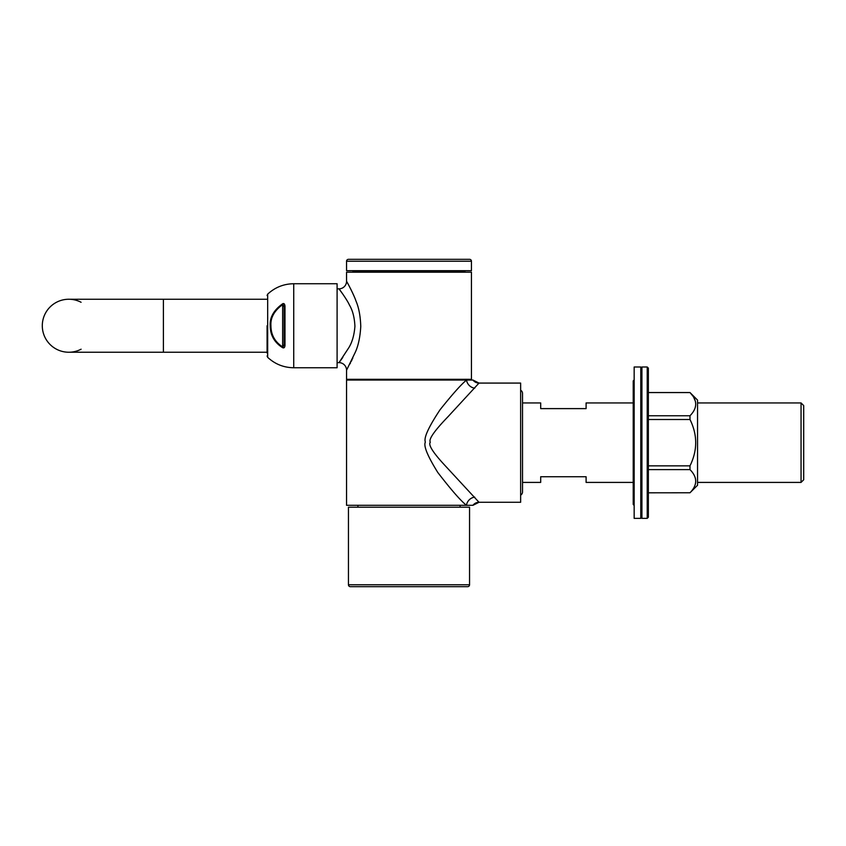<?xml version="1.0" encoding="UTF-8"?>
<svg xmlns="http://www.w3.org/2000/svg" width="846" height="846" viewBox="0 0 846 846"><rect width="100%" height="100%" fill="white"/><g stroke="black" fill="none" stroke-linecap="round" stroke-linejoin="round"><path stroke-width="1.27" d="M357.911 507.198L357.911 505.305M460.087 507.198L460.087 505.305M474.722 388.166A8.841 8.016 -136.7 0 1 466.548 380.044L472.956 380.044L479.005 383.079L472.956 380.044A7.572 7.572 -135 0 0 479.005 383.079L447.999 416.718C434.294 430.921 428.404 439.434 430.307 442.225C428.034 444.827 433.078 452.737 445.44 465.977L479.005 502.281A7.572 7.572 -45 0 0 472.956 505.305L346.553 505.305L346.553 380.044L466.548 380.044C461.313 384.285 452.483 394.183 440.047 409.76C428.488 427.219 423.592 437.995 425.358 442.088C423.37 445.81 427.516 455.941 437.784 472.47C451.214 489.887 460.774 500.832 466.474 505.305L466.548 505.305M479.005 383.079L520.639 383.079L520.639 502.281L479.005 502.281A7.572 7.572 -47.3 0 0 472.956 505.305L479.005 502.281M372.674 271.439L372.674 270.678M445.324 271.439L445.324 270.678M801.056 402.939L801.056 482.41L803.7 479.767L803.7 405.594L801.056 402.939L697.548 402.939M633.22 402.939L586.098 402.939L586.098 408.618L540.689 408.618L540.689 402.939L522.532 402.939M633.22 482.41L586.098 482.41L586.098 476.742L540.689 476.742L540.689 482.41L522.532 482.41M801.056 482.41L697.548 482.41M520.639 390.207A3.786 3.786 0 0 1 522.532 393.485L522.532 491.875A3.786 3.786 0 0 1 520.639 495.153M469.551 584.776L469.551 507.198L348.446 507.198L348.446 584.776A1.893 1.893 0 0 0 350.339 586.669L467.658 586.669A1.893 1.893 0 0 0 469.551 584.776L348.446 584.776M467.658 586.669L350.339 586.669M352.994 379.294L352.994 380.044M465.004 379.294L465.004 380.044M346.574 370.167L346.553 379.294L471.444 379.294L471.444 272.2L346.553 272.2L346.553 281.274L348.605 284.986M350.582 288.782L351.238 290.115M352.01 291.701L352.486 292.716M352.824 293.456L353.575 295.127M352.814 358.048L352.475 358.778M352.021 359.751L351.249 361.369M350.54 362.786L349.958 363.928M337.099 288.846L338.992 288.846A7.572 7.572 147.6 0 0 346.553 281.274C346.797 281.454 353.945 294.778 355.828 300.647C358.778 307.32 360.417 315.918 360.766 326.45C360.132 337.131 358.302 345.76 355.257 352.338L346.553 370.21A7.572 7.572 32.4 0 0 338.992 362.638L348.742 347.812C352.158 342.355 354.21 335.196 354.918 326.334C354.527 317.599 352.687 310.461 349.377 304.92C347.272 300.055 339.257 288.994 338.992 288.846L339.045 288.92M339.257 289.205L343.508 295.085M342.789 357.446L339.976 361.337M339.87 361.475L339.035 362.574M338.992 362.638L337.099 362.638M465.004 272.2L465.004 271.439L352.994 271.439L352.994 272.2M471.444 270.678L346.553 270.678L346.553 261.224L471.444 261.224L471.444 270.678M469.551 259.331L348.446 259.331L469.551 259.331A1.893 1.893 0 0 1 471.444 261.224M348.446 259.331A1.893 1.893 0 0 0 346.553 261.224M81.089 302.276A26.49 26.49 0 0 0 42.3 325.742A26.49 26.49 0 0 0 81.089 349.208M42.3 325.742A26.49 26.49 0 0 0 68.79 352.232A26.49 26.49 0 0 1 42.3 325.742A26.49 26.49 0 0 1 68.79 299.251A26.49 26.49 0 0 0 42.3 325.742M337.099 283.738L337.099 367.746L293.731 367.746L293.731 283.738L337.099 283.738M284.986 306.474L284.986 345.009C284.922 347.378 284.14 348.288 282.649 347.717C274.4 342.514 270.255 335.196 270.223 325.742C269.631 317.462 273.766 310.133 282.649 303.767C284.045 303.132 284.827 304.031 284.986 306.474A1.132 0.529 180 0 0 284.119 306.992L284.119 344.491L282.976 347.124C274.982 342.07 270.963 334.942 270.932 325.742C270.35 317.673 274.368 310.545 282.976 304.359L284.119 306.992M284.986 345.009A1.132 0.529 180 0 1 284.119 344.491M282.649 303.767L282.649 347.717M267.082 325.742L267.082 352.994M640.782 366.995L640.782 518.365L634.162 518.365L634.162 366.995L640.782 366.995M634.162 505.115A0.941 0.941 0 0 1 633.22 504.174L633.22 381.186A0.941 0.941 0 0 1 634.162 380.235M648.353 469.604L689.987 469.604C697.59 477.324 697.59 485.044 689.987 492.774L648.353 492.816L689.987 492.774L697.548 485.255L697.548 400.105L689.987 392.533L692.271 395.325M693.953 397.948L695.021 400.401M689.987 469.604L689.987 465.85C697.59 450.4 697.59 434.95 689.987 419.5L689.987 415.756C697.59 408.026 697.59 400.306 689.987 392.586L648.353 392.586M648.353 465.85L689.987 465.85M648.353 415.756L689.987 415.756M648.353 419.5L689.987 419.5M648.353 517.234L648.353 368.126L647.222 366.995L641.924 366.995L641.924 518.365L647.222 518.365L648.353 517.234M647.222 518.365L647.222 366.995M640.782 517.234L641.924 518.365M640.782 368.126L641.924 366.995M466.474 505.305A8.925 8.09 136.8 0 1 474.722 497.131M68.79 299.251L163.394 299.251L163.394 352.232L68.79 352.232M293.731 367.746C283.717 367.619 275.035 364.15 267.674 357.35L267.674 294.144C275.035 287.344 283.717 283.875 293.731 283.738M270.223 325.742L270.932 325.742M163.394 299.251L267.082 299.251M163.394 352.232L267.082 352.232M267.674 294.144L267.082 295.508M267.674 357.35L267.082 355.976M648.353 392.533L689.987 392.533"/></g></svg>
